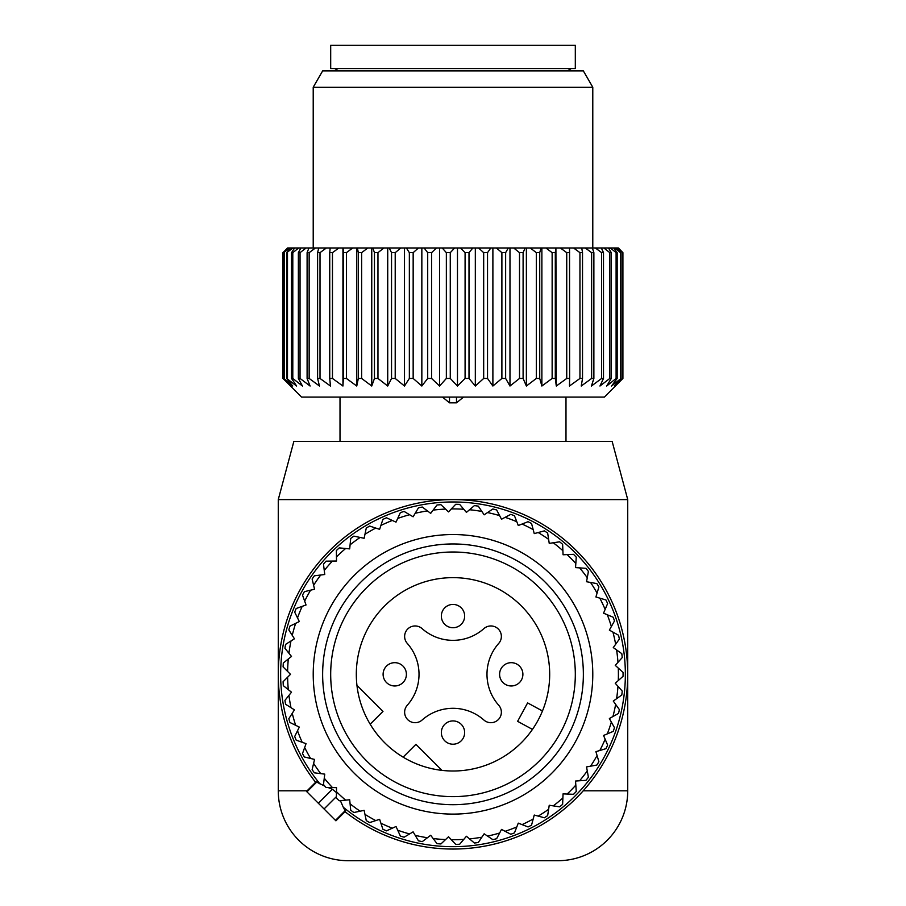 <?xml version="1.0" encoding="UTF-8"?>
<svg xmlns="http://www.w3.org/2000/svg" width="906" height="906" viewBox="0 0 906 906"><rect width="100%" height="100%" fill="white"/><g stroke="black" fill="none" stroke-linecap="round" stroke-linejoin="round"><path stroke-width="1.36" d="M422.071 628.594A46.591 46.591 0 0 0 483.929 628.594A10.487 10.487 0 0 1 498.3 629.024A10.487 10.487 0 0 1 498.73 643.396A46.591 46.591 0 0 0 498.73 705.253A10.487 10.487 0 0 1 498.3 719.624A10.487 10.487 0 0 1 483.929 720.055A46.591 46.591 0 0 0 422.071 720.055A10.487 10.487 0 0 1 407.7 719.624A10.487 10.487 0 0 1 407.27 705.253A46.591 46.591 0 0 0 407.27 643.396A10.487 10.487 0 0 1 407.7 629.024A10.487 10.487 0 0 1 422.071 628.594M537.847 720.678A96.682 96.682 0 0 1 406.647 759.171A96.682 96.682 0 0 1 368.153 627.971A96.682 96.682 0 0 1 499.353 589.478A96.682 96.682 0 0 1 537.847 720.678M441.969 770.372L415.933 744.336L403.125 757.144M370.18 724.2L382.989 711.391L356.953 685.344M532.468 729.398L517.609 721.335L527.609 702.909L542.468 710.972M560.338 732.965A122.31 122.31 0 0 1 394.359 781.663A122.31 122.31 0 0 1 345.662 615.684A122.31 122.31 0 0 1 511.641 566.986A122.31 122.31 0 0 1 560.338 732.965M391.483 685.502A11.653 11.653 0 0 0 405.933 677.597A11.653 11.653 0 0 0 398.04 663.147A11.653 11.653 0 0 0 383.578 671.04A11.653 11.653 0 0 0 391.483 685.502M449.716 627.258A11.653 11.653 0 0 0 464.178 619.364A11.653 11.653 0 0 0 456.284 604.902A11.653 11.653 0 0 0 441.822 612.796A11.653 11.653 0 0 0 449.716 627.258M507.96 685.502A11.653 11.653 0 0 0 522.422 677.597A11.653 11.653 0 0 0 514.517 663.147A11.653 11.653 0 0 0 500.067 671.04A11.653 11.653 0 0 0 507.96 685.502M449.716 743.747A11.653 11.653 0 0 0 464.178 735.842A11.653 11.653 0 0 0 456.284 721.391A11.653 11.653 0 0 0 441.822 729.285A11.653 11.653 0 0 0 449.716 743.747M316.251 782.546L316.058 781.855L316.692 782.105L324.903 786.182M328.04 787.518L332.366 789.251L318.357 803.26L306.5 791.402L306.941 791.844L316.692 782.105M336.454 792.58L332.366 789.251M320.09 784.052A172.344 172.344 0 0 1 404.472 508.945A172.344 172.344 0 0 1 618.379 625.797A172.344 172.344 0 0 1 343.272 807.223L340.384 800.655M502.196 841.98A174.733 174.733 0 0 1 345.039 811.708A174.733 174.733 0 0 0 620.655 625.129A174.733 174.733 0 0 0 403.804 506.658A174.733 174.733 0 0 0 315.616 782.286M343.272 807.223L345.469 811.266L344.778 811.074M336.398 796.634L324.065 808.967L318.357 803.26M324.065 808.967L335.922 820.825L335.48 820.383L345.22 810.632M287.621 677.212L283.091 681.731A170.068 170.068 0 0 0 283.306 685.649L288.301 689.647A165.413 165.413 0 0 1 287.621 677.212L290.498 674.324L283.091 666.918A170.068 170.068 0 0 1 283.306 662.999L288.301 659.002A165.413 165.413 0 0 0 287.621 671.437M288.301 659.002L291.494 656.442L288.935 653.26A165.413 165.413 0 0 1 290.985 640.972L294.439 638.787L292.253 635.344A165.413 165.413 0 0 1 295.639 623.351L299.308 621.561L297.519 617.892A165.413 165.413 0 0 1 302.196 606.352L306.047 604.97L304.665 601.131A165.413 165.413 0 0 1 310.599 590.18L314.563 589.228L313.612 585.253A165.413 165.413 0 0 1 320.713 575.016L324.767 574.517L324.257 570.463A165.413 165.413 0 0 1 332.445 561.074L336.522 561.018L336.466 556.93A165.413 165.413 0 0 1 345.628 548.492L349.693 548.889L350.09 544.823A165.413 165.413 0 0 1 360.124 537.451L364.121 538.289L364.959 534.291A165.413 165.413 0 0 1 375.752 528.062L379.625 529.331L380.894 525.457A165.413 165.413 0 0 1 392.309 520.452L396.024 522.139L397.711 518.425A165.413 165.413 0 0 1 409.603 514.71L413.113 516.794L415.197 513.294A165.413 165.413 0 0 1 427.428 510.905L430.678 513.362L433.147 510.112A165.413 165.413 0 0 1 445.559 509.081L448.527 511.89L451.324 508.923A165.413 165.413 0 0 1 463.781 509.263L466.42 512.377L469.535 509.738A165.413 165.413 0 0 1 481.867 511.448L484.155 514.835L487.541 512.558A165.413 165.413 0 0 1 499.614 515.616L501.505 519.24L505.129 517.337A165.413 165.413 0 0 1 516.794 521.709L518.277 525.514L522.082 524.03A165.413 165.413 0 0 1 533.192 529.648L534.246 533.6L538.198 532.535A165.413 165.413 0 0 1 548.617 539.353L549.24 543.385L553.272 542.773A165.413 165.413 0 0 1 562.886 550.689L563.056 554.766L567.133 554.597A165.413 165.413 0 0 1 575.82 563.532L575.537 567.598L579.614 567.881A165.413 165.413 0 0 1 587.269 577.711L586.533 581.731L590.553 582.456A165.413 165.413 0 0 1 597.077 593.068L595.91 596.986L599.829 598.153A165.413 165.413 0 0 1 605.14 609.41L603.555 613.169L607.314 614.766A165.413 165.413 0 0 1 611.357 626.544L609.364 630.112L612.932 632.094A165.413 165.413 0 0 1 615.65 644.257L613.283 647.575L616.601 649.953A165.413 165.413 0 0 1 617.971 662.331L615.253 665.366L618.288 668.096A165.413 165.413 0 0 1 618.288 680.553L615.253 683.271L617.971 686.318A165.413 165.413 0 0 1 616.601 698.696L613.283 701.074L615.65 704.392A165.413 165.413 0 0 1 612.932 716.544L609.364 718.537L611.357 722.105A165.413 165.413 0 0 1 607.314 733.883L603.555 735.468L605.14 739.228A165.413 165.413 0 0 1 599.829 750.496L595.91 751.663L597.077 755.581A165.413 165.413 0 0 1 590.553 766.193L586.533 766.918L587.269 770.938A165.413 165.413 0 0 1 579.614 780.757L575.537 781.04L575.82 785.117A165.413 165.413 0 0 1 567.133 794.041L563.056 793.871L562.886 797.96A165.413 165.413 0 0 1 553.272 805.876L549.24 805.253L548.617 809.296A165.413 165.413 0 0 1 538.198 816.102L534.246 815.049L533.192 818.99A165.413 165.413 0 0 1 522.082 824.619L518.277 823.135L516.794 826.94A165.413 165.413 0 0 1 505.129 831.3L501.505 829.409L499.614 833.033A165.413 165.413 0 0 1 487.541 836.091L484.155 833.803L481.867 837.189A165.413 165.413 0 0 1 469.535 838.899L466.42 836.261L463.781 839.386A165.413 165.413 0 0 1 451.324 839.726L448.527 836.759L445.559 839.568A165.413 165.413 0 0 1 433.147 838.537L430.678 835.275L427.428 837.744A165.413 165.413 0 0 1 415.197 835.355L413.113 831.844L409.603 833.939A165.413 165.413 0 0 1 397.711 830.224L396.024 826.499L392.309 828.197A165.413 165.413 0 0 1 380.894 823.192L379.625 819.307L375.752 820.587A165.413 165.413 0 0 1 364.959 814.358L364.121 810.36L360.124 811.198A165.413 165.413 0 0 1 350.09 803.826L349.693 799.76L345.628 800.145A165.413 165.413 0 0 1 336.466 791.719L336.522 787.631L332.445 787.574A165.413 165.413 0 0 1 324.257 778.186L324.767 774.132L320.713 773.622A165.413 165.413 0 0 1 313.612 763.384L314.563 759.421L310.599 758.469A165.413 165.413 0 0 1 304.665 747.518L306.047 743.667L302.196 742.297A165.413 165.413 0 0 1 297.519 730.757L299.308 727.088L295.639 725.287A165.413 165.413 0 0 1 292.253 713.305L294.439 709.862L290.985 707.677A165.413 165.413 0 0 1 288.935 695.389L291.494 692.195L288.301 689.647M290.985 640.972L285.583 644.393A170.068 170.068 0 0 0 284.937 648.266L288.935 653.26M292.253 635.344L288.821 629.942A170.068 170.068 0 0 1 289.897 626.159L295.639 623.351M297.519 617.892L294.699 612.15A170.068 170.068 0 0 1 296.183 608.515L302.196 606.352M304.665 601.131L302.502 595.106A170.068 170.068 0 0 1 304.371 591.663L310.599 590.18M313.612 585.253L312.128 579.036A170.068 170.068 0 0 1 314.371 575.808L320.713 575.016M324.257 570.463L323.476 564.121A170.068 170.068 0 0 1 326.047 561.154L332.445 561.074M336.466 556.93L336.375 550.531A170.068 170.068 0 0 1 339.263 547.881L345.628 548.492M350.09 544.823L350.701 538.458A170.068 170.068 0 0 1 353.861 536.137L360.124 537.451M364.959 534.291L366.273 528.028A170.068 170.068 0 0 1 369.671 526.069L375.752 528.062M380.894 525.457L382.898 519.376A170.068 170.068 0 0 1 386.488 517.802L392.309 520.452M397.711 518.425L400.361 512.603A170.068 170.068 0 0 1 404.11 511.437L409.603 514.71M415.197 513.294L418.47 507.79A170.068 170.068 0 0 1 422.321 507.043L427.428 510.905M433.147 510.112L436.998 505.004A170.068 170.068 0 0 1 440.916 504.687L445.559 509.081M451.324 508.923L455.729 504.28A170.068 170.068 0 0 1 459.648 504.382L463.781 509.263M469.535 509.738L474.416 505.605A170.068 170.068 0 0 1 478.3 506.148L481.867 511.448M487.541 512.558L492.841 508.991A170.068 170.068 0 0 1 496.647 509.953L499.614 515.616M505.129 517.337L510.791 514.37A170.068 170.068 0 0 1 514.461 515.752L516.794 521.709M522.082 524.03L528.039 521.697A170.068 170.068 0 0 1 531.539 523.475L533.192 529.648M538.198 532.535L544.37 530.882A170.068 170.068 0 0 1 547.654 533.034L548.617 539.353M553.272 542.773L559.591 541.811A170.068 170.068 0 0 1 562.626 544.302L562.886 550.689M567.133 554.597L573.532 554.336A170.068 170.068 0 0 1 576.261 557.145L575.82 563.532M579.614 567.881L585.989 568.322A170.068 170.068 0 0 1 588.402 571.414L587.269 577.711M590.553 582.456L596.85 583.6A170.068 170.068 0 0 1 598.9 586.941L597.077 593.068M304.665 747.518L302.502 753.532A170.068 170.068 0 0 0 304.371 756.986L310.599 758.469M302.196 742.297L296.183 740.134A170.068 170.068 0 0 1 294.699 736.499L297.519 730.757M295.639 725.287L289.897 722.478A170.068 170.068 0 0 1 288.821 718.707L292.253 713.305M290.985 707.677L285.583 704.245A170.068 170.068 0 0 1 284.937 700.383L288.935 695.389M313.612 763.384L312.128 769.613A170.068 170.068 0 0 0 314.371 772.829L320.713 773.622M324.257 778.186L323.476 784.528A170.068 170.068 0 0 0 326.047 787.484L332.445 787.574M336.466 791.719L336.375 798.107A170.068 170.068 0 0 0 339.263 800.768L345.628 800.145M350.09 803.826L350.701 810.191A170.068 170.068 0 0 0 353.861 812.512L360.124 811.198M364.959 814.358L366.273 820.621A170.068 170.068 0 0 0 369.671 822.58L375.752 820.587M380.894 823.192L382.898 829.273A170.068 170.068 0 0 0 386.488 830.847L392.309 828.197M397.711 830.224L400.361 836.045A170.068 170.068 0 0 0 404.11 837.212L409.603 833.939M415.197 835.355L418.47 840.847A170.068 170.068 0 0 0 422.321 841.606L427.428 837.744M433.147 838.537L436.998 843.633A170.068 170.068 0 0 0 440.916 843.962L445.559 839.568M451.324 839.726L455.729 844.369A170.068 170.068 0 0 0 459.648 844.267L463.781 839.386M469.535 838.899L474.416 843.033A170.068 170.068 0 0 0 478.3 842.501L481.867 837.189M487.541 836.091L492.841 839.658A170.068 170.068 0 0 0 496.647 838.696L499.614 833.033M505.129 831.3L510.791 834.267A170.068 170.068 0 0 0 514.461 832.897L516.794 826.94M522.082 824.619L528.039 826.94A170.068 170.068 0 0 0 531.539 825.173L533.192 818.99M538.198 816.102L544.37 817.767A170.068 170.068 0 0 0 547.654 815.615L548.617 809.296M553.272 805.876L559.591 806.838A170.068 170.068 0 0 0 562.626 804.347L562.886 797.96M567.133 794.041L573.532 794.313A170.068 170.068 0 0 0 576.261 791.493L575.82 785.117M579.614 780.757L585.989 780.326A170.068 170.068 0 0 0 588.402 777.223L587.269 770.938M590.553 766.193L596.85 765.049A170.068 170.068 0 0 0 598.9 761.708L597.077 755.581M599.829 750.496L605.955 748.673A170.068 170.068 0 0 0 607.632 745.128L605.14 739.228M607.314 733.883L613.203 731.391A170.068 170.068 0 0 0 614.483 727.688L611.357 722.105M612.932 716.544L618.515 713.43A170.068 170.068 0 0 0 619.376 709.602L615.65 704.392M616.601 698.696L621.81 694.981A170.068 170.068 0 0 0 622.241 691.085L617.971 686.318M618.288 680.553L623.056 676.284A170.068 170.068 0 0 0 623.056 672.365L618.288 668.096M617.971 662.331L622.241 657.563A170.068 170.068 0 0 0 621.81 653.668L616.601 649.953M615.65 644.257L619.376 639.047A170.068 170.068 0 0 0 618.515 635.219L612.932 632.094M611.357 626.544L614.483 620.961A170.068 170.068 0 0 0 613.203 617.246L607.314 614.766M605.14 609.41L607.632 603.521A170.068 170.068 0 0 0 605.955 599.976L599.829 598.153M330.328 741.335A139.784 139.784 0 0 0 520.01 796.997A139.784 139.784 0 0 0 575.672 607.303A139.784 139.784 0 0 0 385.99 551.652A139.784 139.784 0 0 0 330.328 741.335M567.405 611.822A130.362 130.362 0 0 1 515.503 788.73A130.362 130.362 0 0 1 338.595 736.827A130.362 130.362 0 0 1 390.497 559.919A130.362 130.362 0 0 1 567.405 611.822M560.338 68.596L330.69 68.596L330.69 45.3L575.31 45.3L575.31 68.596L560.338 68.596M557.836 860.7L348.164 860.7A69.887 69.887 0 0 1 278.267 790.813L278.267 499.591L627.733 499.591L627.733 790.813A69.887 69.887 0 0 1 557.836 860.7M627.733 499.591L612.128 441.347L293.872 441.347L278.267 499.591M618.379 247.984L622.909 252.649L618.379 247.984M614.71 385.843L621.063 378.448L611.561 386.024L617.179 378.448L616.103 378.448L606.692 386.024L611.301 378.448L609.817 378.448L599.953 386.024L603.498 378.448L601.629 378.448L591.437 386.024L593.872 378.448L591.629 378.448L581.233 386.024L582.524 378.448L579.953 378.448L569.478 386.024L569.625 378.448L566.737 378.448L556.307 386.024L555.299 378.448L552.139 378.448L541.879 386.024L539.727 378.448L536.329 378.448L526.375 386.024L523.102 378.448L519.512 378.448L509.976 386.024L505.639 378.448L501.89 378.448L492.887 386.024L487.53 378.448L483.679 378.448L475.322 386.024L469.002 378.448L465.084 378.448L457.473 386.024L450.271 378.448L446.352 378.448L439.58 386.024L431.584 378.448L427.7 378.448L421.845 386.024L413.159 378.448L409.353 378.448L404.495 386.024L395.209 378.448L391.539 378.448L387.723 386.024L377.961 378.448L374.461 378.448L371.754 386.024L361.63 378.448L358.346 378.448L356.76 386.024L346.409 378.448L343.374 378.448L342.944 386.024L332.468 378.448L329.739 378.448L330.464 386.024L320.011 378.448L317.598 378.448L319.467 386.024L309.15 378.448L307.1 378.448L310.09 386.024L300.045 378.448L298.368 378.448L302.445 386.024L292.797 378.448L291.517 378.448L296.636 386.024L286.624 378.448L292.717 386.024L283.759 378.448L290.747 386.024L282.944 378.448L301.573 397.088L604.427 397.088L622.909 378.448L622.909 252.649M614.506 386.024L622.909 378.448M287.587 247.984L282.932 252.649L282.932 378.448L282.932 252.649L287.587 247.984M342.944 386.024L342.944 247.984L287.712 247.984M342.944 247.984L352.728 247.984L346.409 252.649L346.409 378.448M356.76 386.024L356.76 247.984L352.728 247.984M356.76 247.984L367.802 247.984L361.63 252.649L361.63 378.448M371.754 386.024L371.754 247.984L367.802 247.984M371.754 247.984L383.918 247.984L377.961 252.649L377.961 378.448M387.723 386.024L387.723 247.984L383.918 247.984M387.723 247.984L400.871 247.984L395.209 252.649L395.209 378.448M404.495 386.024L404.495 247.984L400.871 247.984M404.495 247.984L418.459 247.984L413.159 252.649L413.159 378.448M421.845 386.024L421.845 247.984L418.459 247.984M421.845 247.984L436.466 247.984L431.584 252.649L431.584 378.448M439.58 386.024L439.58 247.984L436.466 247.984M439.58 247.984L454.676 247.984L450.271 252.649L450.271 378.448M457.473 386.024L457.473 247.984L454.676 247.984M457.473 247.984L472.853 247.984L469.002 252.649L469.002 378.448M475.322 386.024L475.322 247.984L472.853 247.984M475.322 247.984L490.803 247.984L487.53 252.649L487.53 378.448M492.887 386.024L492.887 247.984L490.803 247.984M492.887 247.984L508.289 247.984L505.639 252.649L505.639 378.448M509.976 386.024L509.976 247.984L508.289 247.984M509.976 247.984L525.106 247.984L523.102 252.649L523.102 378.448M526.375 386.024L526.375 247.984L525.106 247.984M526.375 247.984L541.041 247.984L539.727 252.649L539.727 378.448M541.879 386.024L541.879 247.984L541.041 247.984M541.879 247.984L555.91 247.984L555.299 252.649L555.299 378.448M556.307 386.024L555.91 247.984M556.307 247.984L617.699 247.984M622.694 378.448L622.694 252.649M620.417 378.448L620.417 252.649L621.063 252.649L621.063 378.448M615.015 247.984L620.417 252.649M613.747 247.984L617.179 252.649L617.179 378.448M616.103 378.448L616.103 252.649L617.179 252.649M610.361 247.984L616.103 252.649M608.481 247.984L611.301 252.649L611.301 378.448M609.817 378.448L609.817 252.649L611.301 252.649M603.804 247.984L609.817 252.649M601.335 247.984L603.498 252.649L603.498 378.448M601.629 378.448L601.629 252.649L603.498 252.649M595.401 247.984L601.629 252.649M592.388 247.984L593.872 252.649L593.872 378.448M591.629 378.448L591.629 252.649L593.872 252.649M585.287 247.984L591.629 252.649M581.743 247.984L582.524 252.649L582.524 378.448M579.953 378.448L579.953 252.649L582.524 252.649M573.555 247.984L579.953 252.649M569.534 247.984L569.625 378.448M566.737 378.448L566.737 252.649L569.625 252.649M560.372 247.984L566.737 252.649M552.139 378.448L552.139 252.649L555.299 252.649M545.876 247.984L552.139 252.649M536.329 378.448L536.329 252.649L539.727 252.649M530.248 247.984L536.329 252.649M519.512 378.448L519.512 252.649L523.102 252.649M513.691 247.984L519.512 252.649M501.89 378.448L501.89 252.649L505.639 252.649M496.397 247.984L501.89 252.649M483.679 378.448L483.679 252.649L487.53 252.649M478.572 247.984L483.679 252.649M465.084 378.448L465.084 252.649L469.002 252.649M460.441 247.984L465.084 252.649M446.352 378.448L446.352 252.649L450.271 252.649M442.219 247.984L446.352 252.649M427.7 378.448L427.7 252.649L431.584 252.649M424.133 247.984L427.7 252.649M409.353 378.448L409.353 252.649L413.159 252.649M406.386 247.984L409.353 252.649M391.539 378.448L391.539 252.649L395.209 252.649M389.206 247.984L391.539 252.649M374.461 378.448L374.461 252.649L377.961 252.649M372.808 247.984L374.461 252.649M358.346 378.448L358.346 252.649L361.63 252.649M357.383 247.984L358.346 252.649M343.374 378.448L343.374 252.649L346.409 252.649M343.114 247.984L343.374 252.649M338.867 247.984L332.468 252.649L332.468 378.448M329.739 378.448L329.739 252.649L332.468 252.649M330.18 247.984L329.739 252.649M326.387 247.984L320.011 252.649L320.011 378.448M317.598 378.448L317.598 252.649L320.011 252.649M318.731 247.984L317.598 252.649M315.447 247.984L309.15 252.649L309.15 378.448M307.1 378.448L307.1 252.649L309.15 252.649M308.923 247.984L307.1 252.649M617.065 247.984L621.063 252.649M283.759 378.448L283.759 252.649L288.029 247.984M289.399 247.984L283.759 252.649M284.19 378.448L284.19 252.649M286.624 378.448L286.624 252.649L290.35 247.984M293.068 247.984L286.624 252.649M287.485 378.448L287.485 252.649M291.517 378.448L291.517 252.649L294.643 247.984M298.686 247.984L292.797 252.649L291.517 252.649M292.797 378.448L292.797 252.649M298.368 378.448L298.368 252.649L300.86 247.984M306.171 247.984L300.045 252.649L298.368 252.649M300.045 378.448L300.045 252.649M313.216 247.984L313.216 87.236L592.784 87.236L592.784 247.984M592.784 87.236L583.362 70.928L322.638 70.928L313.216 87.236M442.479 397.088L449.501 402.83L456.499 402.83L463.521 397.088M307.1 790.813L278.267 790.813M627.733 790.813L583.238 790.813M456.499 402.83L456.499 397.088M449.501 402.83L449.501 397.088M316.047 781.855L306.5 791.402M345.469 811.266L335.922 820.825M567.201 70.928L571.233 68.596M338.799 70.928L334.767 68.596M340.01 397.088L340.01 441.347M565.99 397.088L565.99 441.347"/></g></svg>
